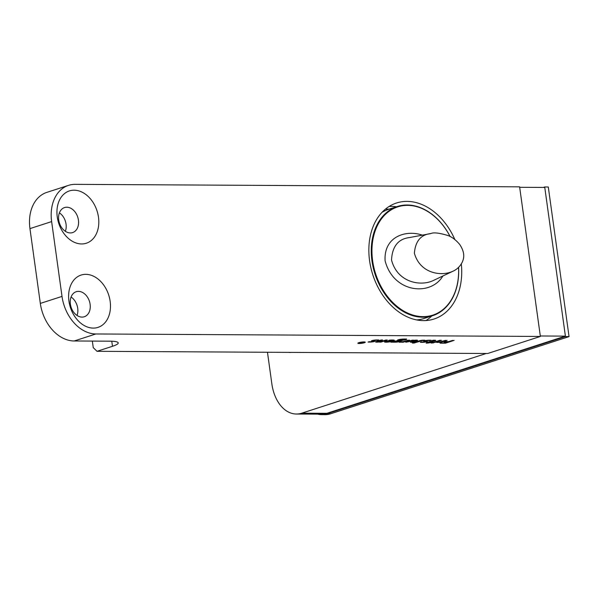 <?xml version="1.0" encoding="UTF-8"?>
<svg xmlns="http://www.w3.org/2000/svg" width="599" height="599" viewBox="0 0 599 599"><rect width="100%" height="100%" fill="white"/><g stroke="black" fill="none" stroke-linecap="round" stroke-linejoin="round"><path stroke-width="0.9" d="M267.468 352.257L271.841 383.787A38.254 25.315 -89.7 0 0 296.408 414.021L321.498 414.164A38.254 25.315 -89.7 0 0 326.904 413.31L565.404 336.121L544.768 187.442L519.677 187.307L540.305 335.979L565.404 336.121M296.408 414.021A38.254 25.315 -89.7 0 0 301.814 413.168L486.231 353.485M288.808 352.377A13.148 8.7 -89.7 0 0 289.879 352.482A13.148 8.7 -89.7 0 0 290.942 352.392M458.579 267.356A57.377 42.027 -107.9 0 1 432.643 315.695A57.377 42.027 -107.9 0 1 422.759 317.208A57.377 42.027 -107.9 0 1 373.184 267.498A57.377 42.027 -107.9 0 1 397.309 206.513A57.377 42.027 -107.9 0 1 407.193 205A57.377 42.027 -107.9 0 1 450.134 236.538M397.309 206.513L388.631 209.321A57.377 42.027 72.1 0 0 381.922 212.413M416.717 319.918A57.377 42.027 72.1 0 0 423.972 318.503L432.643 315.695M450.081 236.515A56.905 41.675 72.1 0 0 395.048 207.89A56.905 41.675 72.1 0 0 374.308 269.265A56.905 41.675 72.1 0 0 423.006 316.639A56.905 41.675 72.1 0 0 458.534 267.401M442.871 275.997C430.741 296.617 393.431 293.008 385.112 260.835L385.112 260.835C383.547 236.358 406.242 229.522 422.332 235.152M433.182 280.579L452.896 271.257C441.201 276.716 420.079 273.503 414.381 253.227C415.377 241.225 420.842 234.673 430.786 233.573L409.364 237.578C398.268 238.919 392.315 246.369 391.514 259.936C397.242 282.354 420.333 286.696 433.182 280.579L433.219 280.557M430.786 233.573L430.808 233.573C433.541 232.247 439.269 232.906 447.97 235.534C451.811 236.867 455.682 239.787 459.59 244.295C466.067 253.819 463.237 259.637 462.45 261.748C460.264 266.241 457.082 269.415 452.896 271.257M543.286 187.435L544.708 186.978L565.463 336.586L326.972 413.774A38.254 25.315 90.3 0 1 321.566 414.628A38.254 25.315 90.3 0 1 317.627 414.141M544.708 186.978L548.287 187L569.05 336.608L330.551 413.797A38.254 25.315 90.3 0 1 325.152 414.65L321.566 414.628M569.05 336.608L565.463 336.586M433.347 340.629L433.391 340.749A3.946 0.629 172.1 0 1 432.695 341.011L426.6 342.343L428.562 342.358L426.144 343.137L428.09 343.025L431.579 342.373L432.65 342.022L431.235 342.014L435.129 340.749A4.507 0.719 172.1 0 0 435.75 340.472L435.398 340.262A7.765 1.243 172.1 0 0 432.995 340.269L431.857 340.636A4.365 0.696 172.1 0 1 433.347 340.629L433.294 340.254M427.911 342.568L431.52 341.902L432.583 341.557L431.175 341.55L435.061 340.277A4.507 0.719 172.1 0 0 435.151 340.247M439.584 341.947L445.604 340.329M439.127 342.411L440.662 342.418L447.086 340.337L442.706 341.228A8.184 1.31 172.1 0 1 441.223 341.64A2.486 0.397 172.1 0 1 439.419 341.962L436.641 342.441A2.935 0.472 172.1 0 0 439.748 342.149A4.59 0.734 172.1 0 0 440.699 341.947A13.365 2.134 172.1 0 0 439.127 342.411M440.602 341.977L440.662 342.418M425.844 340.509L425.852 340.539A2.988 0.479 172.1 0 0 426.241 340.636L426.675 340.696A2.366 0.382 172.1 0 1 428.218 340.561A7.255 1.161 172.1 0 1 429.895 340.636L431.115 340.254A10.078 1.61 172.1 0 0 428.772 340.217A4.41 0.704 172.1 0 0 426.293 340.442A2.815 0.449 172.1 0 0 424.347 340.861A2.403 0.382 172.1 0 0 423.74 341.273A5.743 0.921 172.1 0 0 424.534 341.46A6.829 1.093 172.1 0 1 425.08 341.565L425.155 341.61A3.347 0.532 172.1 0 0 425.926 341.46A3.362 0.539 172.1 0 0 426.847 341.183M424.841 340.232A2.815 0.449 172.1 0 0 424.287 340.389L424.279 340.389A2.403 0.382 172.1 0 0 423.852 340.554M424.114 340.936A5.743 0.921 172.1 0 0 424.466 340.988A6.829 1.093 172.1 0 1 425.013 341.093L425.08 341.565M424.302 341.43L425.013 341.093M426.675 340.696L425.911 341.003A2.988 0.479 172.1 0 0 426.308 341.108L426.952 341.19A3.354 0.539 172.1 0 1 427.364 341.325L427.102 341.565A3.362 0.539 172.1 0 1 425.994 341.924A3.347 0.532 172.1 0 1 423.411 342.299A7.637 1.22 172.1 0 1 421.314 342.358L420.341 342.321L421.509 341.954A10.557 1.685 172.1 0 0 422.542 342.014A2.958 0.472 172.1 0 0 423.673 341.984L425.155 341.61L425.088 341.145M415.242 340.172L415.07 340.749A18.502 2.958 172.1 0 1 413.422 341.303L410.472 342.261L412.052 342.269L416.792 340.734A3.205 0.509 172.1 0 0 417.525 340.292A2.815 0.449 172.1 0 0 416.492 340.135A3.714 0.592 172.1 0 0 412.389 340.576A10.917 1.745 172.1 0 0 413.752 340.165L412.217 340.157L405.8 342.239L409.768 341.482A20.83 3.332 172.1 0 1 411.056 341.078A4.163 0.666 172.1 0 1 413.1 340.644L415.159 340.18M411.88 341.804L416.724 340.262A3.205 0.509 172.1 0 0 417.024 340.157M407.215 341.774L409.701 341.011A20.83 3.332 172.1 0 1 410.996 340.606A4.163 0.666 172.1 0 1 413.033 340.18M401.697 342.216L403.232 342.224L409.649 340.142L405.276 341.033A8.184 1.31 172.1 0 1 403.793 341.445A2.486 0.397 172.1 0 1 401.981 341.774L399.211 342.246A2.935 0.472 172.1 0 0 402.311 341.954A4.59 0.734 172.1 0 0 403.269 341.759A13.358 2.134 172.1 0 0 401.697 342.216M402.281 341.752L403.164 341.759L403.232 342.224M397.856 339.925L397.916 340.374A7.48 1.198 172.1 0 0 399.518 340.427L400.207 340.427A3.841 0.614 172.1 0 1 400.963 340.464L400.02 340.734A6.611 1.056 172.1 0 0 397.474 340.771A3.384 0.539 172.1 0 0 393.843 341.4A2.561 0.412 172.1 0 0 393.041 341.744L390.833 342.156L393.356 342.171A6.537 1.048 172.1 0 0 396.096 342.164A3.714 0.592 172.1 0 0 400.282 341.43L400.012 341.512M403.164 341.759L408.166 340.135M374.39 340.427L373.626 340.734A2.988 0.479 172.1 0 0 374.016 340.838L374.66 340.921A3.354 0.539 172.1 0 1 375.079 341.056L374.809 341.295A3.362 0.539 172.1 0 1 373.701 341.655A3.347 0.532 172.1 0 1 371.125 342.029A7.637 1.22 172.1 0 1 369.021 342.089L368.048 342.044L369.224 341.685A10.557 1.685 172.1 0 0 370.249 341.744A2.958 0.472 172.1 0 0 371.387 341.715L372.788 341.295A6.821 1.093 172.1 0 0 372.241 341.19A5.743 0.921 172.1 0 1 371.455 341.003A2.403 0.382 172.1 0 1 372.054 340.591A2.868 0.457 172.1 0 1 374.42 340.112A4.747 0.756 172.1 0 1 376.629 339.94A10.797 1.722 172.1 0 1 378.83 339.985L377.61 340.367A7.255 1.161 172.1 0 0 375.925 340.292A2.366 0.382 172.1 0 0 374.39 340.427L373.956 340.367A2.988 0.479 172.1 0 1 373.559 340.269L373.559 340.239M372.016 341.16L372.728 340.824L372.788 341.295M372.803 340.876L372.863 341.34A3.347 0.532 172.1 0 0 373.641 341.19A3.362 0.539 172.1 0 0 374.562 340.913M371.829 340.666A5.743 0.921 172.1 0 0 372.181 340.719A6.821 1.093 172.1 0 1 372.728 340.824M92.336 341.078L93.249 347.63L96.993 351.306L487.721 353.492L540.373 336.451L519.61 186.836L75.122 184.35A38.254 28.018 72.1 0 0 68.533 185.361A38.254 28.018 72.1 0 0 51.634 221.593L29.95 228.608A38.254 28.018 -107.9 0 1 46.849 192.376L68.533 185.361M96.993 351.306L112.477 346.289A23.908 3.826 172.1 0 0 118.235 342.905A23.908 3.826 172.1 0 0 110.044 341.183L74.194 340.981A38.254 28.018 -107.9 0 1 40.328 303.416L29.95 228.608M40.328 303.416L62.011 296.4A38.254 28.018 72.1 0 0 95.877 333.965L74.194 340.981M62.011 296.4L51.634 221.593M431.819 315.958A60.963 44.655 -107.9 0 1 426.001 320.54M389.08 206.475A60.963 44.655 -107.9 0 1 396.486 206.775M461.312 263.942A60.963 44.655 -107.9 0 1 434.058 319.005A60.963 44.655 -107.9 0 1 372.803 274.754A60.963 44.655 -107.9 0 1 396.508 203.001A60.963 44.655 -107.9 0 1 454.843 239.533M90.112 304.285A13.148 9.629 72.1 0 0 78.469 291.376A13.148 9.629 72.1 0 0 76.2 291.72A13.148 9.629 72.1 0 0 71.086 307.197A13.148 9.629 72.1 0 0 84.302 316.744A13.148 9.629 72.1 0 0 90.112 304.285M71.071 297.022A13.148 9.629 -107.9 0 1 77.72 308.298A13.148 9.629 -107.9 0 1 77.039 315.456M85.814 274.342A27.494 20.141 -107.9 0 1 109.258 314.767A27.494 20.141 -107.9 0 1 73.557 314.565A27.494 20.141 -107.9 0 1 85.814 274.342M74.134 190.19A27.494 20.141 -107.9 0 1 97.585 230.608A27.494 20.141 -107.9 0 1 61.884 230.413A27.494 20.141 -107.9 0 1 74.134 190.19M540.373 336.451L95.877 333.965M66.788 207.217A13.148 9.629 72.1 0 0 64.527 207.568A13.148 9.629 72.1 0 0 59.413 223.045A13.148 9.629 72.1 0 0 72.621 232.584A13.148 9.629 72.1 0 0 78.432 220.133A13.148 9.629 72.1 0 0 66.788 207.217M59.398 212.862A13.148 9.629 -107.9 0 1 66.047 224.138A13.148 9.629 -107.9 0 1 65.366 231.304M385.434 209.118L389.193 209.133M360.036 342.868L361.122 343.182L363.967 342.254L361.669 342.628L361.796 342.246L360.081 343.175M361.122 343.182L361.736 342.493M359.213 342.695A3.145 0.502 172.1 0 0 358.457 343.145A3.145 0.502 172.1 0 0 361.639 343.212A3.145 0.502 172.1 0 0 364.679 342.284A3.145 0.502 172.1 0 0 362.62 342.089A3.145 0.502 172.1 0 0 359.213 342.695M360.044 342.89A3.145 0.502 172.1 0 0 361.07 342.808M358.756 342.695A3.751 0.599 172.1 0 0 357.85 343.227A3.751 0.599 172.1 0 0 361.654 343.309A3.751 0.599 172.1 0 0 365.285 342.194A3.751 0.599 172.1 0 0 362.829 341.969A3.751 0.599 172.1 0 0 358.756 342.695M385.726 340.022L382.626 341.026A4.904 0.786 172.1 0 1 381.503 341.333A3.062 0.487 172.1 0 1 379.055 341.729L377.976 341.55A6.686 1.071 172.1 0 1 378.605 341.318L382.656 340L381.076 339.992L377.018 341.31A7.038 1.123 172.1 0 0 375.805 341.752A2.426 0.389 172.1 0 0 376.277 342.119A3.968 0.636 172.1 0 0 379.452 341.924A3.781 0.606 172.1 0 0 380.732 341.692A10.939 1.752 172.1 0 0 379.377 342.104L380.912 342.111L387.328 340.03L385.726 340.022M376.06 341.647A2.426 0.389 172.1 0 0 376.217 341.655L376.277 342.119M376.217 341.655A3.968 0.636 172.1 0 0 377.849 341.617M380.724 341.64L385.846 340.022M381.181 339.992L378.546 340.853A6.686 1.071 172.1 0 0 377.909 341.086L378.725 341.28M384.783 341.64A3.699 0.592 172.1 0 0 385.636 341.707L385.704 342.171A5.166 0.824 172.1 0 0 387.95 342.081A4.373 0.696 172.1 0 0 391.08 341.565L391.806 341.385A7.675 1.228 172.1 0 0 394.187 340.524A3.819 0.606 172.1 0 0 394.359 340.307A3.819 0.606 172.1 0 0 393.371 340.037A8.955 1.43 172.1 0 0 389.492 340.135L388.541 340.487A6.484 1.041 172.1 0 1 391.821 340.389L391.768 340.015M385.636 341.707A5.166 0.824 172.1 0 0 386.348 341.707L388.13 341.789A2.651 0.427 172.1 0 0 390.174 341.393L386.348 341.692M394.135 340.142L394.187 340.524M385.704 342.171A3.699 0.592 172.1 0 1 384.491 341.909A4.515 0.719 172.1 0 1 385.457 341.355A12.781 2.044 172.1 0 1 386.422 341.056L391.177 341.078A5.458 0.876 172.1 0 0 392.023 340.764A2.381 0.382 172.1 0 0 391.821 340.389M400.589 340.434L399.975 340.427M406.474 338.952L406.534 339.416A2.651 0.427 172.1 0 0 406.362 339.139A7.173 1.146 172.1 0 0 403.561 339.049A5.428 0.869 172.1 0 0 400.229 339.363A3.205 0.509 172.1 0 0 398.2 339.805A2.613 0.419 172.1 0 0 397.466 340.21A2.613 0.419 172.1 0 0 397.916 340.374M403.127 339.955L403.157 340.172A2.845 0.457 172.1 0 0 406.534 339.416M404.467 339.521A2.845 0.457 172.1 0 0 406.137 339.101M397.871 341.026L394.756 341.812A2.793 0.449 172.1 0 0 395.969 341.887L399.024 341.086A3.092 0.494 172.1 0 0 397.871 341.026L397.833 340.749M398.649 340.951L399.076 340.711L399.144 341.168M398.971 340.711L399.024 341.086M394.711 341.175L394.756 341.812M394.696 341.348A2.793 0.449 172.1 0 0 395.325 341.423M399.563 339.476L400.626 339.596M403.636 339.378L404.385 339.027M391.963 341.34L391.424 341.482M393.086 341.707L393.288 341.707A6.537 1.048 172.1 0 0 394.689 341.752M399.076 341.265A3.714 0.592 172.1 0 0 400.214 340.966A3.197 0.509 172.1 0 0 401.031 340.419L402.97 339.977M397.886 339.91A7.48 1.198 172.1 0 0 399.451 339.955L399.645 339.962M400.551 340.187L400.978 340.06M399.952 340.269A6.611 1.056 172.1 0 0 397.908 340.277M417.031 341.52L412.367 343.032L413.999 343.04L422.445 340.576A4.006 0.644 172.1 0 1 423.658 340.621L424.886 340.217A8.296 1.325 172.1 0 0 423.096 340.195A2.905 0.464 172.1 0 0 419.869 340.644A6.192 0.988 172.1 0 0 418.738 340.966L417.031 341.52M413.782 342.568L419.981 340.614M439.778 340.299L433.362 342.381L434.956 342.388L441.381 340.307L439.778 340.299M434.777 341.917L439.898 340.299M448.681 341.602L445.229 341.587L444.084 341.962L447.52 341.977L444.967 342.808L440.145 343.167L445.424 343.197L454.147 340.374L448.681 341.602M447.191 341.595L446.045 341.969M445.199 342.733L452.664 340.367M447.468 341.595L447.52 341.977M433.654 342.838L431.115 343.04L433.654 342.838M400.282 341.43A3.197 0.509 172.1 0 0 401.09 340.883L403.157 340.172M386.535 341.056L386.984 341.385M390.159 341.28A4.373 0.696 172.1 0 0 391.012 341.101L391.102 341.078M391.424 340.996L391.739 340.921A7.675 1.228 172.1 0 0 394.022 340.112M400.199 340.06L404.288 339.438A4.305 0.689 172.1 0 0 401.63 339.453L400.199 340.06M301.814 413.168L326.904 413.31M330.551 413.797L326.972 413.774M112.477 346.289L111.773 341.213"/></g></svg>
